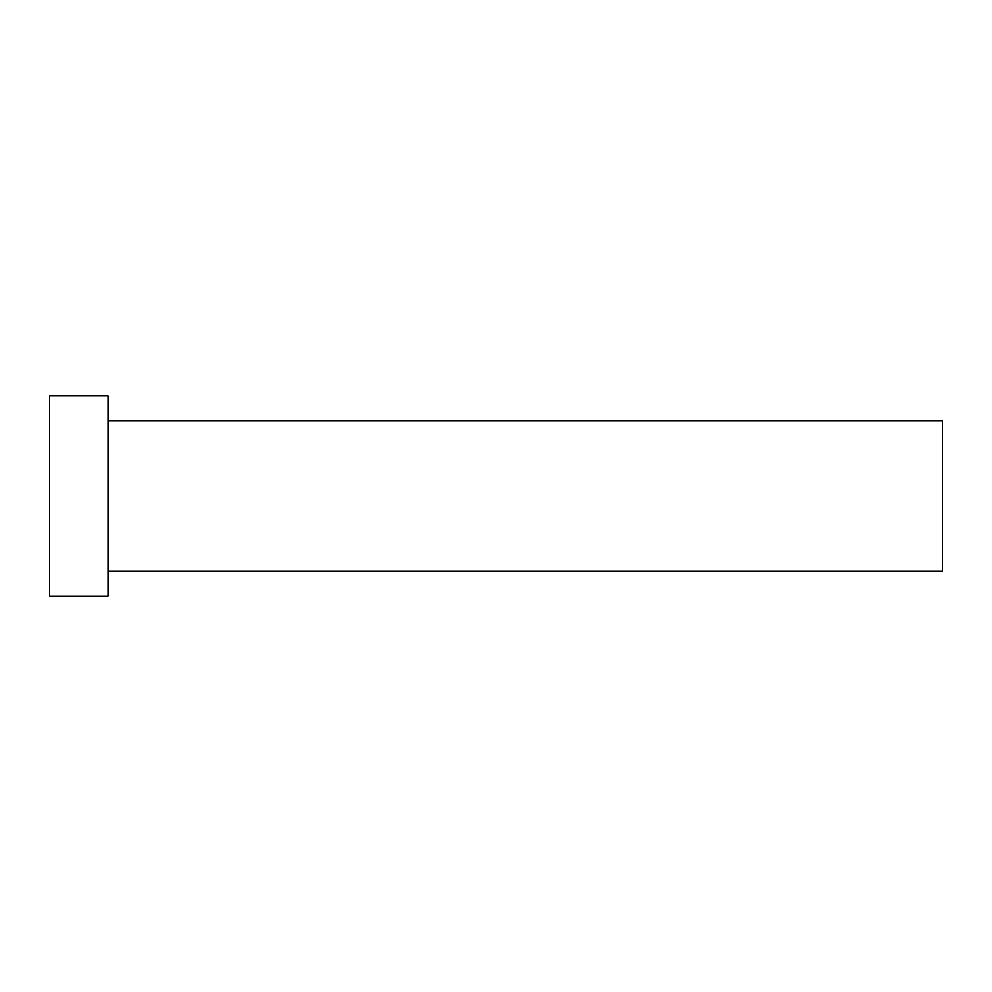 <?xml version="1.0" encoding="UTF-8"?>
<svg xmlns="http://www.w3.org/2000/svg" width="992" height="992" viewBox="0 0 992 992"><rect width="100%" height="100%" fill="white"/><g stroke="black" fill="none" stroke-linecap="round" stroke-linejoin="round"><path stroke-width="1.49" d="M108.004 420.906L942.4 420.906L942.4 571.094L108.004 571.094M108.004 496L108.004 596.13L49.6 596.13L49.6 395.87L108.004 395.87L108.004 496"/></g></svg>
